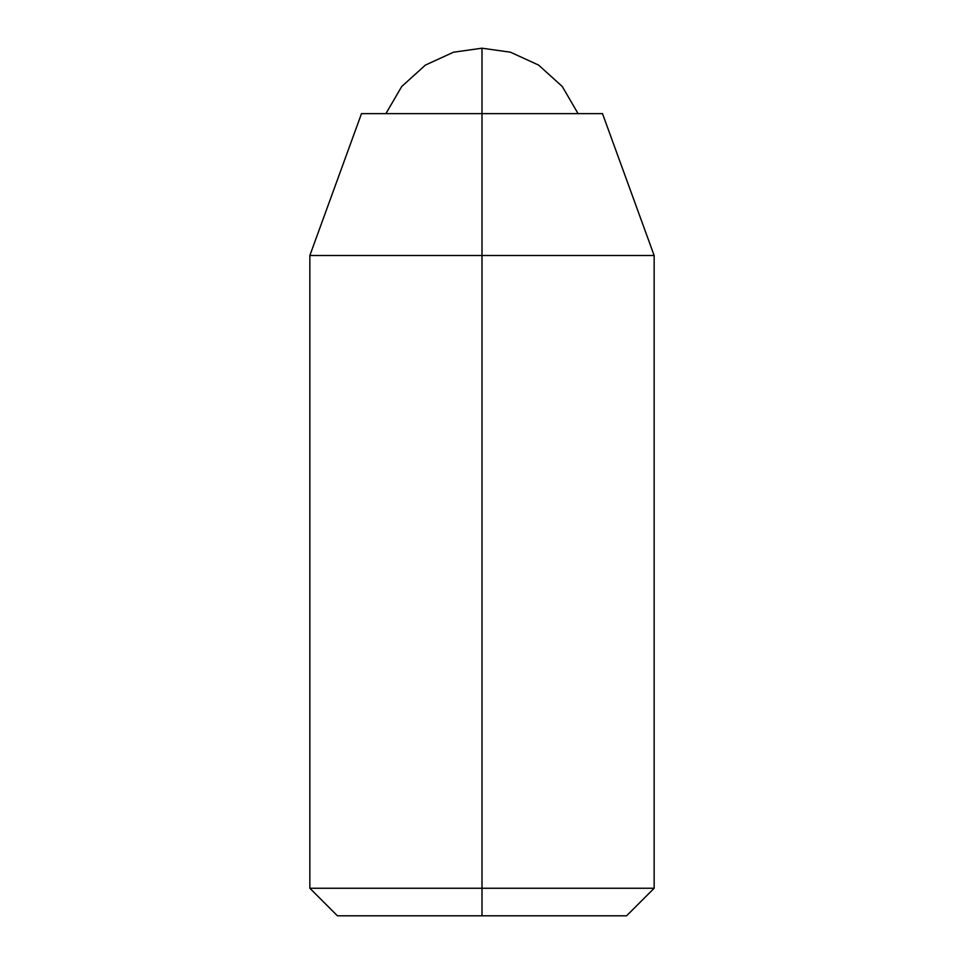<?xml version="1.0" encoding="UTF-8"?>
<svg xmlns="http://www.w3.org/2000/svg" width="964" height="964" viewBox="0 0 964 964"><rect width="100%" height="100%" fill="white"/><g stroke="black" fill="none" stroke-linecap="round" stroke-linejoin="round"><path stroke-width="1.45" d="M385.913 113.619L401.735 86.483L425.413 65.082L453.538 52.201L482 48.2L482 113.619L482 48.2L510.462 52.201L538.587 65.082L562.265 86.483L578.087 113.619L562.265 86.483L538.587 65.082L510.462 52.201L482 48.2L453.538 52.201L425.413 65.082L401.735 86.483L385.913 113.619M602.5 113.619L482 113.619L482 255.496L654.146 255.496L482 255.496L482 888.254L654.146 888.254L482 888.254L482 915.8L626.6 915.8L337.4 915.8L482 915.8L482 888.254L309.854 888.254L482 888.254L482 255.496L309.854 255.496L482 255.496L482 113.619L602.5 113.619L654.146 255.496L654.146 888.254L626.6 915.8M361.5 113.619L482 113.619L361.5 113.619L309.854 255.496L309.854 888.254L337.4 915.8"/></g></svg>
